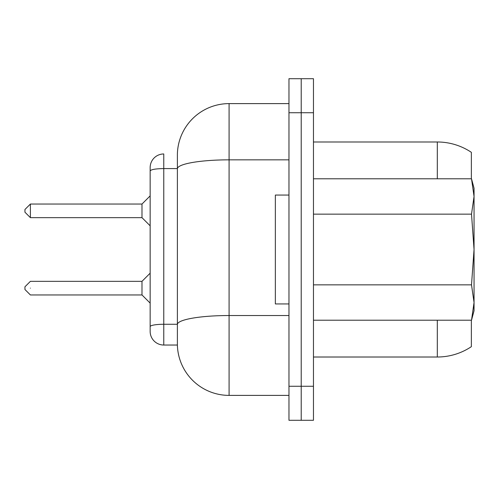 <?xml version="1.0" encoding="UTF-8"?>
<svg xmlns="http://www.w3.org/2000/svg" width="499" height="499" viewBox="0 0 499 499"><rect width="100%" height="100%" fill="white"/><g stroke="black" fill="none" stroke-linecap="round" stroke-linejoin="round"><path stroke-width="0.75" d="M177.388 345.034A51.715 51.715 0 0 0 229.085 395.389L229.085 315.53A51.715 8.982 0 0 0 177.388 324.269L177.388 345.034L163.766 345.034A13.61 13.61 0 0 1 150.155 331.43L150.155 167.57A13.61 13.61 0 0 1 163.766 153.966L163.766 168.581C155.495 168.724 150.96 169.51 150.155 170.945L150.155 195.882L141.99 204.047L141.99 217.658L150.155 225.822L150.155 273.178L141.99 281.342L141.99 294.953L150.155 303.118L150.155 326.633A13.61 2.364 180 0 1 163.766 324.269L177.388 324.269L177.388 153.966A51.715 51.715 0 0 1 229.085 103.611L288.965 103.611M313.466 112.73L301.215 112.73L301.215 78.705L313.466 78.705L313.466 420.295L301.215 420.295L301.215 386.27L301.215 420.295L288.965 420.295L288.965 78.705L301.215 78.705L301.215 386.27L288.965 386.27M313.466 141.99L437.305 141.99A61.24 61.24 0 0 1 471.362 152.332A61.24 61.24 0 0 0 437.305 141.99A61.24 61.24 0 0 1 471.362 152.332L471.362 178.785M471.362 320.215L471.362 346.668A61.24 61.24 0 0 1 437.305 357.01L313.466 357.01M30.395 217.658L30.395 204.047L24.95 209.486L24.95 212.212L30.395 217.658L141.99 217.658M150.155 288.148C150.155 268.842 150.155 268.842 150.155 288.148M229.085 395.389L288.965 395.389M30.395 288.148C30.395 296.93 30.395 296.93 30.395 288.148C30.395 279.371 30.395 279.371 30.395 288.148M141.99 281.342L30.395 281.342L24.95 286.788L24.95 289.514L30.395 294.953L141.99 294.953M288.965 112.73L301.215 112.73L301.215 386.27L313.466 386.27M288.965 195.065L275.354 195.065L275.354 303.935L288.965 303.935M474.05 196.463L474.05 188.26L471.511 178.785L474.05 196.463L471.511 214.14L474.05 249.5L474.05 196.463M471.511 320.215L474.05 310.74L474.05 249.5L471.511 284.86L474.05 302.537L471.511 320.215L313.466 320.215M471.511 178.785L313.466 178.785M471.511 214.14L313.466 214.14M471.511 284.86L313.466 284.86M288.965 315.53L229.085 315.53L229.085 159.842A51.715 8.982 0 0 0 177.388 168.581L163.766 168.581L163.766 345.034A13.61 13.61 0 0 1 150.155 331.43M437.305 141.99L437.305 178.785M437.305 320.215L437.305 357.01M229.085 103.611L229.085 159.842L288.965 159.842M30.395 204.047L141.99 204.047"/></g></svg>
